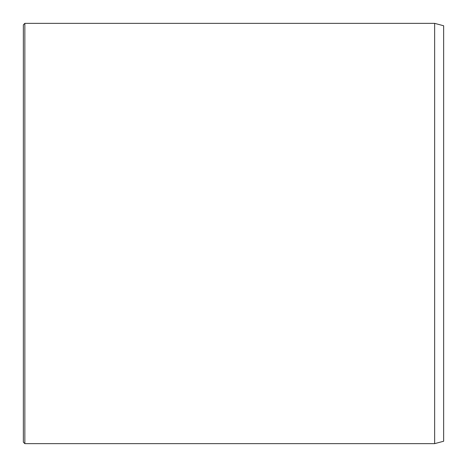 <?xml version="1.0" encoding="UTF-8"?>
<svg xmlns="http://www.w3.org/2000/svg" width="467" height="467" viewBox="0 0 467 467"><rect width="100%" height="100%" fill="white"/><g stroke="black" fill="none" stroke-linecap="round" stroke-linejoin="round"><path stroke-width="0.7" d="M434.643 23.35L434.643 443.65L443.65 441.239L443.65 25.761L434.643 23.35L24.85 23.35L24.85 443.65L23.35 442.15L23.35 24.85L24.85 23.35M434.643 443.65L24.85 443.65"/></g></svg>
